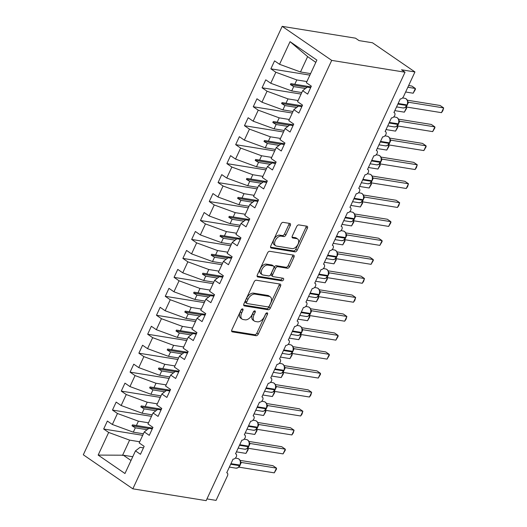 <?xml version="1.0" encoding="UTF-8"?>
<svg xmlns="http://www.w3.org/2000/svg" width="527" height="527" viewBox="0 0 527 527"><rect width="100%" height="100%" fill="white"/><g stroke="black" fill="none" stroke-linecap="round" stroke-linejoin="round"><path stroke-width="0.79" d="M242.578 308.868A1.469 0.876 124.5 0 0 241.05 310.021L231.867 329.797A2.101 1.258 124.5 0 0 231.999 331.74A2.101 1.258 124.5 0 0 232.328 331.872L256.096 335.699A2.101 1.258 124.5 0 0 258.276 334.052L267.459 314.283A1.469 0.876 124.5 0 0 267.367 312.919A1.469 0.876 124.5 0 0 267.136 312.834A1.469 0.876 124.5 0 0 265.608 313.987L264.422 316.543A6.726 4.018 124.5 0 1 257.433 321.819L255.45 321.496A6.726 4.018 124.5 0 1 254.403 321.088A6.726 4.018 124.5 0 1 253.988 314.863L255.173 312.3A1.469 0.876 124.5 0 0 255.088 310.943A1.469 0.876 124.5 0 0 254.857 310.851A1.469 0.876 124.5 0 0 253.329 312.004L252.137 314.56A6.726 4.018 124.5 0 1 245.147 319.836L243.171 319.514A6.726 4.018 124.5 0 1 242.124 319.105A6.726 4.018 124.5 0 1 241.709 312.88L242.894 310.324A1.469 0.876 124.5 0 0 242.802 308.96A1.469 0.876 124.5 0 0 242.578 308.868M290.285 225.51A2.101 1.258 124.5 0 0 290.153 223.567A2.101 1.258 124.5 0 0 289.824 223.435L283.157 222.361A2.101 1.258 124.5 0 0 280.977 224.008L270.779 245.964A2.101 1.258 124.5 0 0 270.911 247.914A2.101 1.258 124.5 0 0 271.24 248.039L295.008 251.873A2.101 1.258 124.5 0 0 297.188 250.226L307.386 228.27A2.101 1.258 124.5 0 0 307.254 226.32A2.101 1.258 124.5 0 0 306.925 226.195L298.875 224.897A2.101 1.258 124.5 0 0 296.688 226.544L292.327 235.938A2.101 1.258 124.5 0 0 292.452 237.888A2.101 1.258 124.5 0 0 292.781 238.013L296.773 238.659A5.626 3.36 124.5 0 1 297.65 239.001A5.626 3.36 124.5 0 1 297.65 244.884A5.626 3.36 124.5 0 1 292.156 248.612L276.51 246.089A5.626 3.36 124.5 0 1 275.634 245.747A5.626 3.36 124.5 0 1 275.634 239.864A5.626 3.36 124.5 0 1 281.128 236.136L283.737 236.557A2.101 1.258 124.5 0 0 285.924 234.91L290.285 225.51L288.868 224.535A2.101 1.258 124.5 0 0 289.119 223.323M132.844 488.825L331.714 60.388L282.182 26.35L83.312 454.788L132.844 488.825L206.156 500.65L405.032 72.212L401.495 69.781L414.947 71.949L403.596 96.408A3.215 1.917 -55.5 0 1 400.256 98.924L393.919 112.574A3.215 1.917 124.5 0 1 394.42 112.771A3.215 1.917 124.5 0 1 394.703 115.551A3.215 1.917 -55.5 0 1 391.456 117.883L385.118 131.533A3.215 1.917 124.5 0 1 385.619 131.73A3.215 1.917 124.5 0 1 385.902 134.51A3.215 1.917 -55.5 0 1 382.655 136.842L376.318 150.491A3.215 1.917 124.5 0 1 376.818 150.682A3.215 1.917 124.5 0 1 377.101 153.469A3.215 1.917 -55.5 0 1 373.854 155.794L367.523 169.444A3.215 1.917 124.5 0 1 368.017 169.641A3.215 1.917 124.5 0 1 368.301 172.428A3.215 1.917 -55.5 0 1 365.059 174.753L358.722 188.402A3.215 1.917 124.5 0 1 359.223 188.6A3.215 1.917 124.5 0 1 359.5 191.38A3.215 1.917 -55.5 0 1 356.259 193.712L349.921 207.361A3.215 1.917 124.5 0 1 350.422 207.559A3.215 1.917 124.5 0 1 350.705 210.339A3.215 1.917 -55.5 0 1 347.458 212.671L341.121 226.32A3.215 1.917 124.5 0 1 341.621 226.511A3.215 1.917 124.5 0 1 341.904 229.298A3.215 1.917 -55.5 0 1 338.657 231.63L332.32 245.279A3.215 1.917 124.5 0 1 332.82 245.47A3.215 1.917 124.5 0 1 333.104 248.257A3.215 1.917 -55.5 0 1 329.856 250.582L323.525 264.231A3.215 1.917 124.5 0 1 324.019 264.429A3.215 1.917 124.5 0 1 324.303 267.209A3.215 1.917 -55.5 0 1 321.055 269.541L314.724 283.19A3.215 1.917 124.5 0 1 315.225 283.388A3.215 1.917 124.5 0 1 315.502 286.168A3.215 1.917 -55.5 0 1 312.261 288.5L305.923 302.149A3.215 1.917 124.5 0 1 306.424 302.346A3.215 1.917 124.5 0 1 306.701 305.126A3.215 1.917 -55.5 0 1 303.46 307.458L297.123 321.108A3.215 1.917 124.5 0 1 297.623 321.299A3.215 1.917 124.5 0 1 297.907 324.085A3.215 1.917 -55.5 0 1 294.659 326.411L288.322 340.06A3.215 1.917 124.5 0 1 288.822 340.258A3.215 1.917 124.5 0 1 289.106 343.044A3.215 1.917 -55.5 0 1 285.858 345.369L279.521 359.019A3.215 1.917 124.5 0 1 280.021 359.216A3.215 1.917 124.5 0 1 280.305 361.996A3.215 1.917 -55.5 0 1 277.057 364.328L270.726 377.978A3.215 1.917 124.5 0 1 271.221 378.175A3.215 1.917 124.5 0 1 271.504 380.955A3.215 1.917 -55.5 0 1 268.263 383.287L261.926 396.936A3.215 1.917 124.5 0 1 262.426 397.127A3.215 1.917 124.5 0 1 262.703 399.914A3.215 1.917 -55.5 0 1 259.462 402.246L253.125 415.895A3.215 1.917 124.5 0 1 253.625 416.086A3.215 1.917 124.5 0 1 253.909 418.873A3.215 1.917 -55.5 0 1 250.661 421.198L244.324 434.847A3.215 1.917 124.5 0 1 244.824 435.045A3.215 1.917 124.5 0 1 245.108 437.825A3.215 1.917 -55.5 0 1 241.86 440.157L235.523 453.806A3.215 1.917 124.5 0 1 236.024 454.004A3.215 1.917 124.5 0 1 236.307 456.784A3.215 1.917 -55.5 0 1 233.059 459.116L226.722 472.765A3.215 1.917 124.5 0 1 227.223 472.963A3.215 1.917 124.5 0 1 227.42 475.934L216.07 500.386L206.959 498.917M331.714 60.388L405.032 72.212M256.293 280.232A2.101 1.258 124.5 0 0 254.113 281.879L243.922 303.835A2.101 1.258 124.5 0 0 244.047 305.785A2.101 1.258 124.5 0 0 244.376 305.91L268.144 309.744A2.101 1.258 124.5 0 0 270.331 308.097L280.522 286.141A2.101 1.258 124.5 0 0 280.39 284.191A2.101 1.258 124.5 0 0 280.061 284.066L256.293 280.232M257.347 274.903L267.545 252.947A2.101 1.258 124.5 0 1 269.725 251.293L293.493 255.127A2.101 1.258 124.5 0 1 293.822 255.259A2.101 1.258 124.5 0 1 293.954 257.202L289.593 266.603A2.101 1.258 124.5 0 1 287.406 268.25L277.769 266.695A2.101 1.258 124.5 0 0 275.581 268.342L272.69 274.574A2.101 1.258 124.5 0 0 272.821 276.523A2.101 1.258 124.5 0 0 273.144 276.649L283.183 278.269A1.469 0.876 124.5 0 1 283.407 278.355A1.469 0.876 124.5 0 1 283.407 279.896A1.469 0.876 124.5 0 1 281.971 280.871L257.808 276.978A2.101 1.258 124.5 0 1 257.479 276.846A2.101 1.258 124.5 0 1 257.347 274.903M310.647 87.68L307.274 87.133L302.669 90.69L307.656 94.116L311.352 86.158L306.365 82.726L316.872 60.091L290.054 41.659L279.547 64.294L300.502 71.975L310.601 73.602M309.896 75.124L270.865 68.833L275.852 72.258L270.746 83.253L291.701 90.934L301.8 92.561M306.905 81.566L296.806 79.939L275.852 72.258M301.846 106.632L298.48 106.092L293.868 109.649L298.862 113.074L302.557 105.11L297.564 101.685L302.669 90.69M301.095 94.083L262.064 87.785L267.051 91.217L261.952 102.212L282.9 109.886L292.999 111.52M298.104 100.525L288.005 98.892L267.051 91.217M293.052 125.591L289.679 125.051L285.067 128.601L290.061 132.033L293.756 124.069L288.763 120.643L293.868 109.649M292.294 113.041L253.263 106.744L258.25 110.176L253.151 121.17L274.099 128.845L284.205 130.479M289.303 119.477L279.205 117.85L258.25 110.176M284.251 144.55L280.878 144.003L276.273 147.56L281.26 150.992L284.955 143.028L279.969 139.602L285.067 128.601M283.493 132L244.462 125.703L249.455 129.128L244.35 140.129L265.305 147.804L275.404 149.431M280.509 138.436L270.404 136.809L249.455 129.128M275.45 163.508L272.077 162.962L267.472 166.519L272.459 169.944L276.155 161.987L271.168 158.555L276.273 147.56M274.692 150.953L235.668 144.661L240.655 148.087L235.549 159.082L256.504 166.763L266.603 168.39M271.708 157.395L261.603 155.768L240.655 148.087M266.649 182.467L263.276 181.92L258.671 185.478L263.658 188.903L267.354 180.945L262.367 177.513L267.472 166.519M265.898 169.911L226.867 163.62L231.854 167.046L226.748 178.04L247.703 185.721L257.802 187.348M262.907 176.354L252.808 174.72L231.854 167.046M257.848 201.419L254.482 200.879L249.87 204.436L254.857 207.862L258.553 199.898L253.566 196.472L258.671 185.478M257.097 188.87L218.066 182.573L223.053 186.005L217.947 196.999L238.902 204.674L249.001 206.307M254.106 195.313L244.008 193.679L223.053 186.005M249.047 220.378L245.681 219.838L241.07 223.389L246.063 226.821L249.758 218.857L244.765 215.431L249.87 204.436M248.296 207.829L209.265 201.531L214.252 204.963L209.153 215.958L230.101 223.632L240.2 225.26M245.305 214.265L235.207 212.638L214.252 204.963M240.253 239.337L236.88 238.79L232.275 242.348L237.262 245.78L240.958 237.815L235.971 234.383L241.07 223.389M239.495 226.781L200.464 220.49L205.458 223.916L200.352 234.91L221.3 242.591L231.406 244.218M236.504 233.224L226.406 231.597L205.458 223.916M231.452 258.296L228.079 257.749L223.474 261.306L228.461 264.732L232.157 256.774L227.17 253.342L232.275 242.348M230.694 245.74L191.663 239.449L196.657 242.875L191.551 253.869L212.506 261.55L222.605 263.177M227.71 252.183L217.605 250.556L196.657 242.875M222.651 277.248L219.278 276.708L214.673 280.265L219.66 283.691L223.356 275.726L218.369 272.301L223.474 261.306M221.9 264.699L182.869 258.401L187.856 261.833L182.75 272.828L203.705 280.502L213.804 282.136M218.909 271.142L208.811 269.508L187.856 261.833M213.85 296.207L210.477 295.667L205.873 299.217L210.859 302.65L214.555 294.685L209.568 291.26L214.673 280.265M213.099 283.658L174.068 277.36L179.055 280.792L173.95 291.787L194.904 299.461L205.003 301.095M210.108 290.094L200.01 288.467L179.055 280.792M205.049 315.166L201.683 314.619L197.072 318.176L202.058 321.608L205.761 313.644L200.767 310.219L205.873 299.217M204.298 302.617L165.267 296.319L170.254 299.744L165.155 310.746L186.103 318.42L196.202 320.047M201.307 309.053L191.209 307.425L170.254 299.744M196.248 334.125L192.882 333.578L188.271 337.135L193.264 340.561L196.96 332.603L191.966 329.171L197.072 318.176M195.497 321.569L156.466 315.278L161.453 318.703L156.354 329.698L177.303 337.379L187.408 339.006M192.507 328.011L182.408 326.384L161.453 318.703M187.454 353.083L184.081 352.537L179.476 356.094L184.463 359.519L188.159 351.562L183.172 348.13L188.271 337.135M186.696 340.528L147.665 334.237L152.659 337.662L147.553 348.657L168.508 356.338L178.607 357.965M183.706 346.97L173.607 345.343L152.659 337.662M178.653 372.036L175.28 371.495L170.676 375.053L175.662 378.478L179.358 370.514L174.371 367.088L179.476 356.094M177.895 359.486L138.871 353.189L143.858 356.621L138.753 367.615L159.707 375.29L169.806 376.924M174.911 365.929L164.806 364.295L143.858 356.621M169.852 390.994L166.479 390.454L161.875 394.005L166.861 397.437L170.557 389.473L165.57 386.047L170.676 375.053M169.101 378.445L130.07 372.148L135.057 375.58L129.952 386.574L150.906 394.249L161.005 395.876M166.11 384.881L156.012 383.254L135.057 375.58M161.051 409.953L157.685 409.407L153.074 412.964L158.06 416.396L161.756 408.432L156.769 404.999L161.875 394.005M160.3 397.398L121.269 391.106L126.256 394.532L121.151 405.526L142.106 413.208L152.204 414.835M157.309 403.84L147.211 402.213L126.256 394.532M152.25 428.912L148.884 428.365L144.273 431.923L149.266 435.348L152.962 427.39L147.968 423.958L153.074 412.964M151.499 416.356L112.468 410.065L117.455 413.491L112.356 424.485L107.363 421.06L103.667 429.018L108.661 432.45L98.154 455.084L123.331 455.209L131.012 460.493M148.509 422.799L138.41 421.172L117.455 413.491M143.456 447.864L140.083 447.324L135.472 450.881L140.465 454.307L144.161 446.343L139.174 442.917L144.273 431.923M142.698 435.315L103.667 429.018M139.708 441.758L129.609 440.124L108.661 432.45M414.947 71.949L372.49 42.773L359.039 40.605L355.501 38.175L282.182 26.35M270.865 68.833L274.56 60.868L279.547 64.294M262.064 87.785L265.76 79.827L270.746 83.253M253.263 106.744L256.959 98.786L261.952 102.212M244.462 125.703L248.158 117.738L253.151 121.17M235.668 144.661L239.363 136.697L244.35 140.129M226.867 163.62L230.562 155.656L235.549 159.082M218.066 182.573L221.762 174.615L226.748 178.04M209.265 201.531L212.961 193.567L217.947 196.999M200.464 220.49L204.16 212.526L209.153 215.958M191.663 239.449L195.365 231.485L200.352 234.91M182.869 258.401L186.565 250.444L191.551 253.869M174.068 277.36L177.764 269.402L182.75 272.828M165.267 296.319L168.963 288.355L173.95 291.787M156.466 315.278L160.162 307.313L165.155 310.746M147.665 334.237L151.361 326.272L156.354 329.698M138.871 353.189L142.567 345.231L147.553 348.657M130.07 372.148L133.766 364.183L138.753 367.615M121.269 391.106L124.965 383.142L129.952 386.574M112.468 410.065L116.164 402.101L121.151 405.526M135.472 450.881L124.965 473.516L98.154 455.084M305.508 88.503L293.71 86.599L291.701 90.934M296.806 79.939L294.791 84.267L290.845 83.628L290.403 84.577L293.71 86.599M311.016 86.889L294.791 84.267M296.708 107.455L284.916 105.558L282.9 109.886M288.005 98.892L285.996 103.226L282.044 102.587L281.602 103.536L284.916 105.558M302.215 105.841L285.996 103.226M287.907 126.414L276.115 124.51L274.099 128.845M279.205 117.85L277.195 122.185L273.243 121.546L272.808 122.495L276.115 124.51M293.414 124.8L277.195 122.185M279.106 145.373L267.314 143.469L265.305 147.804M270.404 136.809L268.395 141.144L264.449 140.505L264.007 141.453L267.314 143.469M284.613 143.759L268.395 141.144M270.305 164.332L258.513 162.428L256.504 166.763M261.603 155.768L259.594 160.103L255.648 159.464L255.206 160.406L258.513 162.428M275.819 162.718L259.594 160.103M261.511 183.284L249.712 181.387L247.703 185.721M252.808 174.72L250.793 179.055L246.847 178.416L246.405 179.364L249.712 181.387M267.018 181.67L250.793 179.055M252.71 202.243L240.911 200.346L238.902 204.674M244.008 193.679L241.992 198.014L238.046 197.375L237.605 198.323L240.911 200.346M258.217 200.629L241.992 198.014M243.909 221.202L232.117 219.298L230.101 223.632M235.207 212.638L233.197 216.972L229.245 216.333L228.804 217.282L232.117 219.298M249.416 219.588L233.197 216.972M235.108 240.16L223.316 238.257L221.3 242.591M226.406 231.597L224.397 235.931L220.444 235.292L220.009 236.241L223.316 238.257M240.615 238.547L224.397 235.931M226.307 259.119L214.515 257.216L212.506 261.55M217.605 250.556L215.596 254.884L211.65 254.245L211.208 255.193L214.515 257.216M231.814 257.505L215.596 254.884M217.506 278.072L205.714 276.174L203.705 280.502M208.811 269.508L206.795 273.842L202.849 273.203L202.408 274.152L205.714 276.174M223.02 276.458L206.795 273.842M208.712 297.03L196.914 295.127L194.904 299.461M200.01 288.467L197.994 292.801L194.048 292.162L193.607 293.111L196.914 295.127M214.219 295.416L197.994 292.801M199.911 315.989L188.119 314.085L186.103 318.42M191.209 307.425L189.2 311.76L185.247 311.121L184.806 312.07L188.119 314.085M205.418 314.375L189.2 311.76M191.11 334.948L179.318 333.044L177.303 337.379M182.408 326.384L180.399 330.719L176.446 330.08L176.011 331.022L179.318 333.044M196.617 333.334L180.399 330.719M182.309 353.9L170.517 352.003L168.508 356.338M173.607 345.343L171.598 349.671L167.652 349.032L167.211 349.981L170.517 352.003M187.816 352.286L171.598 349.671M173.508 372.859L161.717 370.962L159.707 375.29M164.806 364.295L162.797 368.63L158.851 367.991L158.41 368.94L161.717 370.962M179.022 371.245L162.797 368.63M164.714 391.818L152.916 389.914L150.906 394.249M156.012 383.254L153.996 387.589L150.05 386.95L149.609 387.898L152.916 389.914M170.221 390.204L153.996 387.589M155.913 410.777L144.115 408.873L142.106 413.208M147.211 402.213L145.195 406.548L141.249 405.909L140.808 406.857L144.115 408.873M161.42 409.163L145.195 406.548M147.112 429.736L135.32 427.832L133.305 432.166L143.403 433.793M138.41 421.172L136.401 425.5L132.448 424.861L132.007 425.809L135.32 427.832M152.619 428.122L136.401 425.5M133.305 432.166L112.356 424.485M129.609 440.124L122.481 455.486M132.758 456.731L123.331 455.209M315.805 62.384L307.63 56.613L300.502 71.975M307.63 56.613L290.054 41.659M148.706 428.504L132.007 425.809M157.507 409.545L140.808 406.857M166.301 390.586L149.609 387.898M175.102 371.634L158.41 368.94M183.903 352.675L167.211 349.981M192.704 333.716L176.011 331.022M201.505 314.757L184.806 312.07M210.299 295.805L193.607 293.111M219.1 276.846L202.408 274.152M227.901 257.887L211.208 255.193M236.702 238.929L220.009 236.241M245.503 219.97L228.804 217.282M254.304 201.018L237.605 198.323M263.098 182.059L246.405 179.364M271.899 163.1L255.206 160.406M280.7 144.141L264.007 141.453M289.501 125.189L272.808 122.495M298.302 106.23L281.602 103.536M307.096 87.271L290.403 84.577M241.445 309.421L240.292 311.905A6.726 4.018 124.5 0 0 240.707 318.13L242.124 319.105M254.403 321.088L252.986 320.113A6.726 4.018 124.5 0 1 252.571 313.888L253.731 311.398M231.623 331.009L254.679 334.731A2.101 1.258 124.5 0 0 256.866 333.084L266.01 313.381M243.672 305.054L266.728 308.769A2.101 1.258 124.5 0 0 268.915 307.122L279.106 285.166A2.101 1.258 124.5 0 0 279.356 283.948M246.715 302.09A1.469 0.876 124.5 0 0 246.807 303.447A1.469 0.876 124.5 0 0 247.038 303.539L267.9 306.905A1.469 0.876 124.5 0 0 269.429 305.752L270.68 303.051A6.726 4.018 124.5 0 0 270.265 296.826A6.726 4.018 124.5 0 0 269.218 296.418L254.963 294.119A6.726 4.018 124.5 0 0 247.973 299.389L246.715 302.09L245.305 301.115A1.469 0.876 124.5 0 0 245.391 302.478L246.807 303.447M270.265 296.826L268.849 295.858A6.726 4.018 124.5 0 0 267.808 295.443L269.218 296.418M245.305 301.115L246.557 298.42A6.726 4.018 124.5 0 1 253.546 293.144L267.808 295.443M272.821 276.523L271.405 275.549A2.101 1.258 124.5 0 1 271.273 273.605L274.165 267.367A2.101 1.258 124.5 0 1 276.352 265.72L285.99 267.275A2.101 1.258 124.5 0 0 288.177 265.628L292.538 256.227A2.101 1.258 124.5 0 0 292.788 255.015M257.104 276.115L280.555 279.896A1.469 0.876 124.5 0 0 282.261 278.118M267.762 265.081A5.626 3.36 124.5 0 0 262.275 268.81A5.626 3.36 124.5 0 0 262.268 274.692A5.626 3.36 124.5 0 0 263.144 275.035L268.658 275.924A2.101 1.258 124.5 0 0 270.838 274.277L273.73 268.045A2.101 1.258 124.5 0 0 273.605 266.095A2.101 1.258 124.5 0 0 273.276 265.97L267.762 265.081L266.346 264.106A5.626 3.36 124.5 0 0 260.858 267.835A5.626 3.36 124.5 0 0 260.852 273.717L262.268 274.692M273.605 266.095L272.189 265.127A2.101 1.258 124.5 0 0 271.86 264.995L273.276 265.97M266.346 264.106L271.86 264.995M275.634 245.747L274.218 244.772A5.626 3.36 124.5 0 1 274.224 238.889A5.626 3.36 124.5 0 1 279.712 235.161L282.32 235.582A2.101 1.258 124.5 0 0 284.508 233.935L288.868 224.535M297.65 239.001L296.233 238.026A5.626 3.36 124.5 0 0 295.364 237.684L296.773 238.659M292.077 237.157L295.364 237.684M270.529 247.183L293.592 250.898A2.101 1.258 124.5 0 0 295.779 249.251L305.97 227.295A2.101 1.258 124.5 0 0 306.22 226.076M237.822 467.844L239.62 465.69A4.605 3.551 -80.8 0 1 235.839 468.147L237.848 467.831M274.271 472.851L276.497 469.089L276.471 468.114L274.271 472.851L239.113 467.185L241.313 462.442L276.471 468.114L272.933 465.684L240.095 460.387M240.628 461.843L241.353 462.436A2.358 1.891 132.4 0 1 240.799 462.146M240.088 464.946L240.516 461.514C240.002 459.755 239.021 458.747 237.572 458.483L235.325 458.121M240.47 461.797L241.313 462.442M247.578 448.26L248.164 448.661L248.191 449.636L245.964 453.398L248.164 448.661L247.235 448.51M245.964 453.398L236.425 451.863M256.379 429.301L256.965 429.703L256.992 430.678L254.765 434.446L256.965 429.703L256.036 429.551M254.765 434.446L245.226 432.904M265.18 410.342L265.766 410.744L265.792 411.719L263.566 415.487L265.766 410.744L264.837 410.599M263.566 415.487L254.027 413.945M273.981 391.383L274.567 391.792L274.593 392.767L272.367 396.528L274.567 391.792L273.638 391.64M272.367 396.528L262.828 394.993M282.775 372.431L283.368 372.833L283.394 373.808L281.168 377.569L283.368 372.833L282.439 372.681M281.168 377.569L271.629 376.034M248.678 446.698L248.415 446.738A4.605 3.551 -80.8 0 1 244.64 449.188L246.629 448.885L248.678 446.165A4.605 3.551 -80.8 0 0 247.532 439.999A4.605 3.551 -80.8 0 0 246.372 439.531L244.126 439.169M283.071 453.892L285.298 450.13L285.272 449.156L283.071 453.892L247.914 448.227L250.114 443.484L285.272 449.156L281.734 446.725L248.896 441.428M249.429 442.884L250.173 443.497M248.889 445.987L249.317 442.555C248.803 440.796 247.822 439.788 246.372 439.531M249.271 442.845L250.114 443.484M257.479 427.74L257.216 427.779A4.605 3.551 -80.8 0 1 253.441 430.23L255.43 429.927L257.479 427.206A4.605 3.551 -80.8 0 0 256.333 421.04A4.605 3.551 -80.8 0 0 255.173 420.572L252.92 420.21M291.872 434.94L293.216 433.069L294.066 430.197L291.872 434.94L256.715 429.268L258.915 424.525L294.066 430.197L290.529 427.766L257.696 422.47M258.223 423.925L258.974 424.538M257.69 427.035L258.118 423.603C257.604 421.844 256.623 420.829 255.173 420.572M258.065 423.886L258.915 424.525M266.28 408.787L266.016 408.82A4.605 3.551 -80.8 0 1 262.242 411.277L264.225 410.974L266.28 408.254A4.605 3.551 -80.8 0 0 265.127 402.081A4.605 3.551 -80.8 0 0 263.974 401.614L261.721 401.251M300.667 415.981L302.017 414.11L302.867 411.238L300.667 415.981L265.509 410.309L267.709 405.566L302.867 411.238L299.329 408.807L266.491 403.511M267.024 404.973L267.775 405.579M266.491 408.076L266.919 404.644C266.398 402.885 265.417 401.877 263.974 401.614M266.866 404.927L267.709 405.566M275.081 389.828L274.817 389.861A4.605 3.551 -80.8 0 1 271.043 392.319L273.026 392.016L275.081 389.295A4.605 3.551 -80.8 0 0 273.928 383.129A4.605 3.551 -80.8 0 0 272.769 382.655L270.522 382.292M309.468 397.022L310.818 395.151L311.668 392.286L309.468 397.022L274.31 391.357L276.51 386.614L311.668 392.286L308.13 389.855L275.292 384.558M275.825 386.014L276.57 386.62M275.285 389.117L275.72 385.685C275.199 383.926 274.218 382.918 272.769 382.655M275.667 385.968L276.51 386.614M291.576 353.472L292.162 353.874L292.189 354.849L289.962 358.617L292.162 353.874L291.233 353.722M289.962 358.617L280.423 357.075M283.882 370.87L283.618 370.903A4.605 3.551 -80.8 0 1 279.844 373.36L281.826 373.057L283.882 370.336A4.605 3.551 -80.8 0 0 282.729 364.17A4.605 3.551 -80.8 0 0 281.57 363.702L279.323 363.34M318.268 378.063L320.495 374.302L320.469 373.327L318.268 378.063L283.111 372.398L285.311 367.655L320.469 373.327L316.931 370.896L284.093 365.6M284.626 367.055L285.37 367.668M284.086 370.158L284.514 366.726C284 364.967 283.019 363.959 281.57 363.702M284.468 367.016L285.311 367.655M300.377 334.513L300.963 334.915L300.989 335.89L298.763 339.658L300.963 334.915L300.034 334.77M298.763 339.658L289.224 338.117M290.621 354.098L292.419 351.95A4.605 3.551 -80.8 0 1 288.638 354.401L290.647 354.085M327.069 359.111L329.296 355.343L329.27 354.368L327.069 359.111L291.912 353.439L294.112 348.696L329.27 354.368L325.732 351.937L292.893 346.641M293.427 348.097L294.171 348.709M292.887 351.206L293.315 347.774C292.801 346.015 291.82 345.001 290.37 344.744L288.124 344.381M293.269 348.057L294.112 348.696M309.178 315.554L309.764 315.963L309.79 316.938L307.564 320.699L309.764 315.963L308.835 315.811M307.564 320.699L298.025 319.158M301.477 332.952L301.213 332.992A4.605 3.551 -80.8 0 1 297.439 335.442L299.428 335.139L301.477 332.425A4.605 3.551 -80.8 0 0 300.331 326.253A4.605 3.551 -80.8 0 0 299.171 325.785L296.918 325.422M335.87 340.152L338.097 336.384L338.07 335.409L335.87 340.152L300.713 334.48L302.913 329.737L338.07 335.409L334.533 332.978L301.694 327.682M302.221 329.138L302.953 329.731A2.358 1.891 132.4 0 1 302.399 329.441M301.688 332.247L302.116 328.815C301.602 327.056 300.621 326.048 299.171 325.785M302.07 329.098L302.913 329.737M317.979 296.596L318.565 297.004L318.591 297.979L316.365 301.74L318.565 297.004L317.636 296.853M316.365 301.74L306.826 300.206M310.278 314L310.014 314.033A4.605 3.551 -80.8 0 1 306.24 316.49L308.223 316.187L310.278 313.466A4.605 3.551 -80.8 0 0 309.132 307.3A4.605 3.551 -80.8 0 0 307.972 306.826L305.719 306.464M344.665 321.193L346.015 319.322L346.865 316.457L344.665 321.193L309.507 315.521L311.714 310.785L346.865 316.457L343.327 314.02L310.489 308.723M311.022 310.186L311.773 310.792M310.489 313.288L310.917 309.856C310.403 308.097 309.421 307.089 307.972 306.826M310.864 310.139L311.714 310.785M326.78 277.643L327.366 278.045L327.392 279.02L325.166 282.782L327.366 278.045L326.437 277.894M325.166 282.782L315.627 281.247M319.079 295.041L318.815 295.074A4.605 3.551 -80.8 0 1 315.041 297.531L317.023 297.228L319.079 294.507A4.605 3.551 -80.8 0 0 317.926 288.341A4.605 3.551 -80.8 0 0 316.767 287.867L314.52 287.505M353.465 302.234L354.816 300.364L355.666 297.498L353.465 302.234L318.308 296.569L320.508 291.826L355.666 297.498L352.128 295.067L319.29 289.771M319.823 291.227L320.568 291.839M319.283 294.329L319.718 290.897C319.197 289.139 318.216 288.131 316.767 287.867M319.665 291.181L320.508 291.826M335.574 258.685L336.167 259.086L336.186 260.061L333.966 263.829L336.167 259.086L335.238 258.935M333.966 263.829L324.428 262.288M327.88 276.082L327.616 276.122A4.605 3.551 -80.8 0 1 323.841 278.572L325.824 278.269L327.88 275.549A4.605 3.551 -80.8 0 0 326.727 269.383A4.605 3.551 -80.8 0 0 325.567 268.915L323.321 268.553M362.266 283.276L363.617 281.405L364.467 278.539L362.266 283.276L327.109 277.61L329.309 272.867L364.467 278.539L360.929 276.108L328.09 270.812M328.624 272.268L329.368 272.881M328.084 275.371L328.519 271.939C327.998 270.18 327.017 269.172 325.567 268.915M328.466 272.228L329.309 272.867M344.375 239.726L344.961 240.128L344.987 241.102L342.761 244.871L344.961 240.128L344.032 239.983M342.761 244.871L333.222 243.329M336.681 257.123L336.417 257.163A4.605 3.551 -80.8 0 1 332.636 259.613L334.625 259.31L336.681 256.59A4.605 3.551 -80.8 0 0 335.528 250.424A4.605 3.551 -80.8 0 0 334.368 249.956L332.122 249.594M371.067 264.323L373.294 260.555L373.268 259.58L371.067 264.323L335.91 258.652L338.11 253.909L373.268 259.58L369.73 257.15L336.891 251.853M337.425 253.309L338.169 253.922M336.885 256.418L337.313 252.986C336.799 251.227 335.818 250.213 334.368 249.956M337.267 253.27L338.11 253.909M353.176 220.767L353.762 221.175L353.788 222.15L351.562 225.912L353.762 221.175L352.833 221.024M351.562 225.912L342.023 224.377M343.42 240.352L345.211 238.204A4.605 3.551 -80.8 0 1 341.437 240.661L343.446 240.338M379.868 245.365L382.095 241.597L382.068 240.622L379.868 245.365L344.711 239.693L346.911 234.95L382.068 240.622L378.531 238.191L345.692 232.894M346.226 234.357L346.97 234.963M345.686 237.46L346.114 234.028C345.6 232.269 344.618 231.261 343.169 230.997L340.923 230.635M346.068 234.311L346.911 234.95M361.977 201.815L362.563 202.216L362.589 203.191L360.363 206.953L362.563 202.216L361.634 202.065M360.363 206.953L350.824 205.418M354.276 219.212L354.012 219.245A4.605 3.551 -80.8 0 1 350.238 221.702L352.22 221.399L354.276 218.679A4.605 3.551 -80.8 0 0 353.13 212.513A4.605 3.551 -80.8 0 0 351.97 212.038L349.717 211.676M388.669 226.406L390.889 222.644L390.863 221.669L388.669 226.406L353.512 220.741L355.712 215.998L390.863 221.669L387.325 219.239L354.493 213.942M355.02 215.398L355.751 215.991A2.358 1.891 132.4 0 1 355.191 215.701M354.487 218.501L354.915 215.069C354.401 213.31 353.419 212.302 351.97 212.038M354.869 215.352L355.712 215.998M370.777 182.856L371.364 183.258L371.39 184.233L369.163 188.001L371.364 183.258L370.435 183.106M369.163 188.001L359.625 186.459M363.077 200.253L362.813 200.286A4.605 3.551 -80.8 0 1 359.039 202.743L361.028 202.44L363.077 199.72A4.605 3.551 -80.8 0 0 361.924 193.554A4.605 3.551 -80.8 0 0 360.771 193.086L358.518 192.724M397.463 207.447L398.814 205.576L399.664 202.711L397.463 207.447L362.306 201.782L364.513 197.039L399.664 202.711L396.126 200.28L363.287 194.983M363.821 196.439L364.572 197.052M363.287 199.542L363.716 196.11C363.195 194.351 362.214 193.343 360.771 193.086M363.663 196.4L364.513 197.039M379.572 163.897L380.165 164.299L380.191 165.274L377.964 169.042L380.165 164.299L379.236 164.154M377.964 169.042L368.426 167.5M371.878 181.295L371.614 181.334A4.605 3.551 -80.8 0 1 367.839 183.785L369.829 183.482L371.878 180.761A4.605 3.551 -80.8 0 0 370.725 174.595A4.605 3.551 -80.8 0 0 369.565 174.127L367.319 173.765M406.264 188.495L407.615 186.624L408.465 183.752L406.264 188.495L371.107 182.823L373.307 178.08L408.465 183.752L404.927 181.321L372.088 176.025M372.622 177.48L373.366 178.093M372.082 180.59L372.517 177.158C371.996 175.399 371.015 174.384 369.565 174.127M372.464 177.441L373.307 178.08M388.373 144.938L388.959 145.347L388.985 146.322L386.759 150.083L388.959 145.347L388.037 145.195M386.759 150.083L377.22 148.542M380.678 162.336L380.415 162.375A4.605 3.551 -80.8 0 1 376.64 164.826L378.623 164.523L380.678 161.802A4.605 3.551 -80.8 0 0 379.526 155.636A4.605 3.551 -80.8 0 0 378.366 155.169L376.12 154.806M415.065 169.536L416.416 167.665L417.265 164.793L415.065 169.536L379.908 163.864L382.108 159.121L417.265 164.793L413.728 162.362L380.889 157.066M381.423 158.522L382.167 159.134M380.883 161.631L381.311 158.199C380.797 156.44 379.815 155.432 378.366 155.169M381.265 158.482L382.108 159.121M397.174 125.979L397.76 126.388L397.786 127.363L395.56 131.124L397.76 126.388L396.831 126.236M395.56 131.124L386.021 129.589M389.479 143.384L389.216 143.416A4.605 3.551 -80.8 0 1 385.435 145.874L387.417 145.571L389.479 142.85A4.605 3.551 -80.8 0 0 388.327 136.684A4.605 3.551 -80.8 0 0 387.167 136.21L384.921 135.847M423.866 150.577L426.093 146.809L426.066 145.834L423.866 150.577L388.709 144.905L390.909 140.169L426.066 145.834L422.529 143.403L389.69 138.107M390.224 139.569L390.968 140.175M389.684 142.672L390.112 139.24C389.598 137.481 388.616 136.473 387.167 136.21M390.066 139.523L390.909 140.169M405.974 107.027L406.561 107.429L406.587 108.404L404.361 112.165L406.561 107.429L405.632 107.277M404.361 112.165L394.822 110.63M396.218 126.612L398.01 124.458A4.605 3.551 -80.8 0 1 394.236 126.915L396.245 126.599M432.667 131.618L434.894 127.857L434.867 126.882L432.667 131.618L397.51 125.953L399.71 121.21L434.867 126.882L431.33 124.451L398.491 119.155M399.025 120.611L399.749 121.203A2.358 1.891 132.4 0 1 399.196 120.914M398.484 123.713L398.913 120.281C398.399 118.522 397.417 117.514 395.968 117.251L393.715 116.889M398.867 120.564L399.71 121.21M408.642 85.526L411.824 86.039L415.362 88.47L415.388 89.445L413.161 93.213L415.362 88.47L407.839 87.258M413.161 93.213L405.638 92.001M407.075 105.466L406.811 105.499A4.605 3.551 -80.8 0 1 403.036 107.956L405.026 107.653L407.075 104.932A4.605 3.551 -80.8 0 0 405.928 98.766A4.605 3.551 -80.8 0 0 404.769 98.299L402.516 97.936M441.461 112.659L442.812 110.789L443.662 107.923L441.461 112.659L406.304 106.994L408.511 102.251L443.662 107.923L440.124 105.492L407.292 100.196M407.819 101.652L408.57 102.264M407.285 104.754L407.714 101.322C407.2 99.563 406.218 98.556 404.769 98.299M407.661 101.612L408.511 102.251M240.292 311.905L241.709 312.88M253.783 311.345L255.173 312.3M252.571 313.888L253.988 314.863M266.063 313.321L267.459 314.283M256.866 333.084L258.276 334.052M254.679 334.731L256.096 335.699M231.761 331.483L232.328 331.872M241.498 309.362L242.894 310.324M279.106 285.166L280.522 286.141M268.915 307.122L270.331 308.097M266.728 308.769L268.144 309.744M243.81 305.522L244.376 305.91M253.546 293.144L254.963 294.119M246.557 298.42L247.973 299.389M292.538 256.227L293.954 257.202M288.177 265.628L289.593 266.603M285.99 267.275L287.406 268.25M276.352 265.72L277.769 266.695M274.165 267.367L275.581 268.342M271.273 273.605L272.69 274.574M280.555 279.896L281.971 280.871M257.242 276.589L257.808 276.978M284.508 233.935L285.924 234.91M282.32 235.582L283.737 236.557M279.712 235.161L281.128 236.136M292.221 237.624L292.781 238.013M305.97 227.295L307.386 228.27M295.779 249.251L297.188 250.226M293.592 250.898L295.008 251.873M270.674 247.65L271.24 248.039M230.674 464.247L239.62 465.69L239.884 465.124A4.605 3.551 -80.8 0 0 238.731 458.958A4.605 3.551 -80.8 0 0 237.572 458.483M239.884 465.657L240.147 465.091L230.938 463.681M239.475 445.295L248.415 446.738L248.678 446.165L239.739 444.722M249.6 443.187A2.358 1.891 132.4 0 0 250.154 443.477M248.276 426.336L257.216 427.779L257.479 427.206L248.54 425.77M258.395 424.228A2.358 1.891 132.4 0 0 258.955 424.518M257.077 407.378L266.016 408.82L266.28 408.254L257.341 406.811M267.196 405.276A2.358 1.891 132.4 0 0 267.756 405.559M265.878 388.419L274.817 389.861L275.081 389.295L266.142 387.852M275.996 386.317A2.358 1.891 132.4 0 0 276.55 386.607M274.679 369.467L283.618 370.903L283.882 370.336L274.942 368.893M284.797 367.359A2.358 1.891 132.4 0 0 285.351 367.648M283.473 350.508L292.419 351.95L292.683 351.377A4.605 3.551 -80.8 0 0 291.53 345.211A4.605 3.551 -80.8 0 0 290.37 344.744M292.683 351.911L292.946 351.344L283.737 349.935M293.598 348.4A2.358 1.891 132.4 0 0 294.152 348.69M292.274 331.549L301.213 332.992L301.477 332.425L292.538 330.982M301.075 312.59L310.014 314.033L310.278 313.466L301.339 312.024M311.193 310.489A2.358 1.891 132.4 0 0 311.753 310.778M309.876 293.631L318.815 295.074L319.079 294.507L310.139 293.065M319.994 291.53A2.358 1.891 132.4 0 0 320.548 291.82M318.677 274.679L327.616 276.122L327.88 275.549L318.94 274.106M328.795 272.571A2.358 1.891 132.4 0 0 329.349 272.861M327.471 255.72L336.417 257.163L336.681 256.59L327.741 255.154M337.596 253.612A2.358 1.891 132.4 0 0 338.15 253.902M336.272 236.761L345.211 238.204L345.481 237.637A4.605 3.551 -80.8 0 0 344.329 231.465A4.605 3.551 -80.8 0 0 343.169 230.997M345.475 238.171L345.745 237.598L336.536 236.195M346.397 234.66A2.358 1.891 132.4 0 0 346.95 234.943M345.073 217.803L354.012 219.245L354.276 218.679L345.337 217.236M353.874 198.85L362.813 200.286L363.077 199.72L354.137 198.277M363.992 196.742A2.358 1.891 132.4 0 0 364.552 197.032M362.675 179.891L371.614 181.334L371.878 180.761L362.938 179.318M372.793 177.783A2.358 1.891 132.4 0 0 373.347 178.073M371.476 160.933L380.415 162.375L380.678 161.802L371.739 160.366M381.594 158.825A2.358 1.891 132.4 0 0 382.147 159.114M380.27 141.974L389.216 143.416L389.479 142.85L380.534 141.407M390.395 139.872A2.358 1.891 132.4 0 0 390.948 140.162M389.071 123.015L398.01 124.458L398.274 123.891A4.605 3.551 -80.8 0 0 397.127 117.725A4.605 3.551 -80.8 0 0 395.968 117.251M398.274 124.425L398.537 123.858L389.334 122.448M397.872 104.063L406.811 105.499L407.075 104.932L398.135 103.49M407.99 101.955A2.358 1.891 132.4 0 0 408.55 102.245M226.775 472.653L227.223 472.963M235.576 453.694L236.024 454.004M244.376 434.735L244.824 435.045M253.177 415.783L253.625 416.086M261.978 396.824L262.426 397.127M270.773 377.866L271.221 378.175M279.573 358.907L280.021 359.216M288.374 339.948L288.822 340.258M297.175 320.996L297.623 321.299M305.976 302.037L306.424 302.346M314.777 283.078L315.225 283.388M323.571 264.119L324.019 264.429M332.372 245.167L332.82 245.47M341.173 226.208L341.621 226.511M349.974 207.249L350.422 207.559M358.775 188.291L359.223 188.6M367.569 169.332L368.017 169.641M376.37 150.379L376.818 150.682M385.171 131.421L385.619 131.73M393.972 112.462L394.42 112.771M235.839 468.147L229.357 467.1M240.767 462.1L240.516 461.514M244.64 449.188L238.151 448.141M249.567 443.141L249.317 442.555M253.441 430.23L246.952 429.189M258.368 424.189L258.118 423.603M262.242 411.277L255.753 410.23M267.169 405.23L266.919 404.644M271.043 392.319L264.554 391.271M275.964 386.271L275.72 385.685M279.844 373.36L273.355 372.312M284.764 367.312L284.514 366.726M288.638 354.401L282.149 353.353M293.565 348.36L293.315 347.767M297.439 335.442L290.95 334.401M302.366 329.401L302.116 328.815M306.24 316.49L299.751 315.442M311.167 310.443L310.917 309.856M315.041 297.531L308.552 296.484M319.961 291.484L319.718 290.897M323.841 278.572L317.353 277.525M328.762 272.525L328.512 271.939M332.636 259.613L326.154 258.573M337.563 253.573L337.313 252.986M341.437 240.661L334.948 239.614M346.364 234.614L346.114 234.028M350.238 221.702L343.749 220.655M355.165 215.655L354.915 215.069M359.039 202.743L352.55 201.696M363.966 196.696L363.716 196.11M367.839 183.785L361.351 182.737M372.76 177.744L372.517 177.151M376.64 164.826L370.152 163.785M381.561 158.785L381.311 158.199M385.435 145.874L378.953 144.826M390.362 139.826L390.112 139.24M394.236 126.915L387.747 125.867M399.163 120.867L398.913 120.281M403.036 107.956L396.548 106.909M407.964 101.909L407.714 101.322"/></g></svg>
